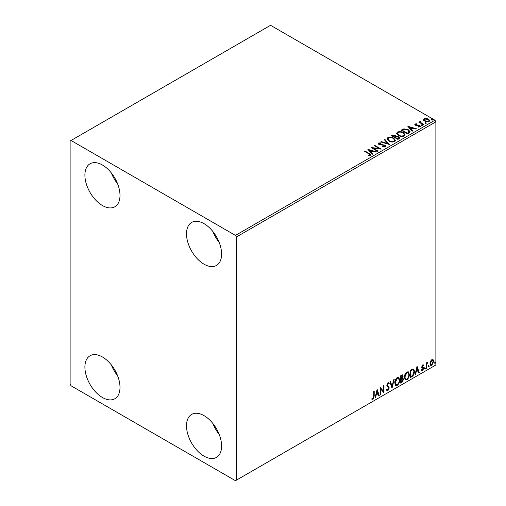 <?xml version="1.0" encoding="UTF-8"?>
<svg xmlns="http://www.w3.org/2000/svg" width="506" height="506" viewBox="0 0 506 506"><rect width="100%" height="100%" fill="white"/><g stroke="black" fill="none" stroke-linecap="round" stroke-linejoin="round"><path stroke-width="0.76" d="M204.051 456.172A24.819 14.326 60 0 1 187.834 434.3A24.819 14.326 60 0 1 191.641 414.414A24.819 14.326 60 0 1 204.051 415.641A24.819 14.326 60 0 1 220.262 437.513A24.819 14.326 60 0 1 216.454 457.399A24.819 14.326 60 0 1 204.051 456.172M219.187 434.401A24.819 14.326 60 0 1 212.925 423.547M102.446 205.537A24.819 14.326 60 0 1 86.235 183.672A24.819 14.326 60 0 1 90.043 163.786A24.819 14.326 60 0 1 102.446 165.013A24.819 14.326 60 0 1 118.663 186.885A24.819 14.326 60 0 1 114.856 206.771A24.819 14.326 60 0 1 102.446 205.537M117.588 183.767A24.819 14.326 60 0 1 111.326 172.919M204.051 264.195A24.819 14.326 60 0 1 187.834 242.33A24.819 14.326 60 0 1 191.641 222.438A24.819 14.326 60 0 1 204.051 223.671A24.819 14.326 60 0 1 220.262 245.536A24.819 14.326 60 0 1 216.454 265.429A24.819 14.326 60 0 1 204.051 264.195M219.187 242.425A24.819 14.326 60 0 1 212.925 231.577M102.446 397.514A24.819 14.326 60 0 1 86.235 375.642A24.819 14.326 60 0 1 90.043 355.756A24.819 14.326 60 0 1 102.446 356.983A24.819 14.326 60 0 1 118.663 378.855A24.819 14.326 60 0 1 114.856 398.741A24.819 14.326 60 0 1 102.446 397.514M117.588 375.743A24.819 14.326 60 0 1 111.326 364.889M70.119 141.016L70.119 384.18L71.042 385.781L235.448 480.7L236.372 480.169L236.372 236.998L235.448 235.404L71.042 140.485L70.119 141.016M430.473 361.322L431.82 359.646L433.155 359.772L433.642 361.429L431.82 365.294L430.732 365.395L429.992 363.536L430.473 361.322M432.896 359.551L433.642 361.429M426.178 368.45L426.178 362.998L426.678 362.707L426.678 363.51L427.918 362.081L426.754 364.415L426.678 368.166L426.178 368.45M422.731 364.889L423.693 365.111L423.402 365.749L422.763 365.541L422.282 366.553L423.528 367.66L423.693 368.406L422.643 370.588L421.618 370.443L421.909 369.772L422.586 369.949L423.193 368.722L421.947 367.615L421.789 366.869L422.731 364.889M423.421 364.896L423.693 365.111L423.326 364.896L423.06 365.477M423.402 365.749L422.396 365.326L421.915 366.338L422.282 366.553M421.915 366.338L423.528 367.66L423.693 368.406M421.909 369.772L422.586 369.949M423.079 368.267L421.947 367.615M412.864 368.944C413.914 369.178 414.401 370.082 414.325 371.657C414.401 373.77 413.573 375.458 411.852 376.723L410.347 377.59L410.347 370.126L413.421 369.076M402.162 377.868L403.554 379.399L402.023 382.397L400.733 383.143L400.733 375.68L402.687 374.94L403.137 376.141L402.529 378.077L403.08 378.172M392.03 388.165L389.955 381.897L390.499 381.587L392.074 386.344L393.643 379.772L394.187 379.456L392.03 388.165M380.759 394.674L380.259 394.965L380.259 387.495L383.491 391.201L383.491 385.629L383.991 385.344L383.991 392.808L380.759 389.12L380.759 394.674L380.259 394.535M373.713 396.242L373.713 391.277L374.206 390.993L374.206 396.034L373.023 399.329L371.802 399.177L372.055 398.456L373.023 398.57L373.713 396.242M236.372 480.169L435.881 364.984L435.881 121.819L236.372 236.998M377.109 389.316L379.266 395.534L378.722 395.85L378.058 393.839L376.243 394.889L375.578 397.665L375.035 397.975L377.109 389.316M387.931 390.727L387.09 390.784L386.476 389.936L386.881 389.323L387.893 389.981L388.798 388.197L387.065 386.255L386.805 385.268L387.963 382.859L388.697 382.814L389.209 383.403L388.823 384.086L387.957 383.63L387.305 384.946L389.291 387.919L387.931 390.727L386.913 390.651M387.198 389.848L387.893 389.981M388.456 383.871L387.59 383.415L388.406 383.592L387.59 383.415L386.938 384.737L387.305 384.946M394.762 382.89C394.731 380.778 395.547 378.988 397.223 377.514L398.722 377.381L399.74 379.981C399.772 382.093 398.943 383.883 397.261 385.338L395.787 385.458L394.762 382.89M404.383 377.337C404.345 375.231 405.161 373.434 406.837 371.961L408.336 371.828L409.354 374.427C409.386 376.546 408.557 378.33 406.875 379.791L405.401 379.905L404.383 377.337M417.064 366.249L419.215 372.473L418.677 372.783L418.013 370.772L416.198 371.821L415.534 374.598L414.99 374.908L417.064 366.249M424.604 368.836L425.021 367.97L425.432 368.355L425.021 369.216L424.237 368.621M425.021 367.97L425.432 368.355L425.065 368.14L424.648 369M428.418 366.635L428.835 365.768L429.246 366.154L428.835 367.014L428.051 366.42M428.835 365.768L429.246 366.154L428.879 365.939L428.462 366.799M434.635 363.042L435.046 362.182L435.464 362.562L435.046 363.428L434.268 362.827M435.046 362.182L435.464 362.562L435.097 362.353L434.679 363.213M423.68 119.947L424.237 118.72L426.356 118.398L428.519 119.087L429.758 120.662L429.132 121.541L424.876 121.193L423.623 119.612M420.461 121.573L420.777 122.566L423.908 124.463L423.408 124.754L418.683 122.022L419.183 121.737L419.879 122.136L419.961 121.187L420.505 121.067L420.771 121.491L420.353 122.085M419.057 122.237L419.879 122.566L419.961 121.187L419.961 121.617L420.505 121.067M414.863 124.666L415.154 123.964L416.786 123.799L416.9 124.204L415.768 124.28L415.919 124.925L418.747 125.121L420.328 126.317L419.955 126.842L418.291 127.063L418.139 126.645L419.322 126.538L419.17 125.747L416.337 125.558L415.445 125.229L415.154 123.964L414.819 124.444M415.768 124.28L415.919 125.355L416.47 125.532L416.47 125.108M418.791 127.101L419.322 126.962L419.17 125.747M409.082 133.027L407.577 133.894L401.113 130.162L403.864 128.84L408.405 129.776L410.132 131.781L409.082 133.027M397.963 139.441L391.499 135.709L392.409 135.184L395.502 135.247L396.274 136.392L398.943 136.759L399.854 137.904L397.963 139.441M396.293 136.222L396.274 136.816L398.943 137.183L398.943 136.759M389.259 144.469L380.721 141.933L381.265 141.617L387.741 143.546L384.408 139.801L384.946 139.492L389.259 144.469M377.988 150.978L377.489 151.262L371.024 147.531L379.076 148.448L374.257 145.665L374.75 145.38L381.22 149.112L373.175 148.201L377.988 150.978M368.21 155.804L369.753 155.582L369.753 155.159L368.773 153.792L364.472 151.313L364.971 151.022L369.336 153.546L370.86 154.944L370.424 155.538L368.45 155.81L368.21 155.38L369.899 155.032M235.448 235.404L434.958 120.219L270.552 25.3L71.042 140.485M367.875 149.352L376.496 151.838L375.952 152.148L373.213 151.338L371.398 152.388L372.808 153.963L372.264 154.279L367.875 149.352M382.536 146.531L382.536 146.961L384.623 146.993L384.433 145.412L378.912 144.526L378.153 143.59L378.558 142.989L380.904 142.901L380.91 143.35L379.215 143.375L379.386 144.223L384.94 145.133L385.793 146.259L385.325 146.93L382.46 146.955L382.536 146.531L384.908 146.297M379.215 143.375L379.051 143.932M388.791 141.041L387.014 138.846L387.817 137.645C389.93 136.886 391.897 137.056 393.731 138.151L395.477 140.352L394.655 141.547C392.561 142.281 390.607 142.116 388.791 141.041M398.405 135.488L396.634 133.293L397.431 132.091C399.544 131.332 401.517 131.503 403.345 132.597L405.091 134.798L404.269 135.994C402.175 136.734 400.221 136.563 398.405 135.488M407.823 126.285L416.444 128.771L415.907 129.087L413.168 128.271L411.353 129.321L412.763 130.902L412.219 131.212L407.823 126.285M421.378 125.399L421.251 124.849L422.206 124.919L422.333 125.469L421.378 125.399L421.251 124.849L421.251 125.273L422.206 125.343L422.206 124.919L422.333 125.469M425.192 123.198L425.065 122.648L426.02 122.718L426.147 123.268L425.192 123.198L425.065 122.648L425.065 123.072L426.02 123.141L426.02 122.718L426.147 123.268M431.409 119.606L431.283 119.055L432.238 119.131L432.364 119.682L431.409 119.606L431.283 119.055L431.283 119.486L432.238 119.555L432.238 119.131L432.364 119.682M434.958 120.219L435.881 121.819M364.845 151.522L364.971 151.022M364.971 151.452L370.816 155.146M369.336 155.715L369.336 155.291M369.753 155.582L369.968 155.253M368.305 149.833L376.009 152.123M372.555 154.109L371.398 152.388M369.475 150.225L370.949 152.306L372.34 151.503L372.34 151.079L369.475 150.225L370.949 151.882L372.34 151.079M370.949 152.306L370.949 151.882M371.802 147.98L379.076 148.878L379.076 148.448M374.623 145.88L374.75 145.38M374.75 145.804L380.455 149.093M377.615 151.193L373.175 148.625L373.175 148.201M384.623 146.993L384.958 146.512M378.191 143.805L378.558 142.989M378.558 143.413L380.904 143.324L380.904 142.901M379.215 143.799L379.386 144.223M379.386 144.646L380.518 144.956L380.518 144.533M380.518 144.956L381.777 144.975L381.777 144.552M381.777 144.975L384.94 145.557L384.94 145.133M384.94 145.557L385.762 146.455M381.208 142.078L381.265 141.617M381.265 142.047L387.741 143.97L387.741 143.546M384.661 140.086L384.946 139.492M384.946 139.915L388.912 144.368M387.033 139.061L387.817 137.645M387.817 138.068C389.93 137.309 391.897 137.48 393.731 138.574L393.731 138.151M393.731 138.574L395.458 140.56M387.887 139.22L389.285 141.174C390.733 142.041 392.295 142.18 393.972 141.598L394.623 140.377M393.232 138.435C391.777 137.569 390.202 137.43 388.5 138.011L387.862 138.986L389.285 140.75C390.733 141.61 392.295 141.756 393.972 141.174L394.648 140.156L393.232 138.435M393.972 141.598L393.972 141.174M389.285 141.174L389.285 140.75M391.865 135.924L395.502 135.671L395.502 135.247M395.502 135.671L396.274 136.816M398.943 137.183L399.816 138.106M398.367 138.872L399.006 137.765L398.45 137.044L396.514 136.829L395.395 137.385L395.395 137.809L397.798 139.201L398.956 137.967M394.984 137.284L395.578 136.234L395.015 135.538L392.656 135.804L392.656 136.234L394.731 137.43L395.515 136.43M394.731 137.43L394.984 136.854M392.656 135.804L394.731 136.999M397.798 139.201L398.367 138.448M395.395 137.385L397.798 138.77M396.653 133.514L397.431 132.091M397.431 132.515C399.544 131.762 401.517 131.927 403.345 133.027L403.345 132.597M403.345 133.027L405.078 135.007M397.501 133.666L398.899 135.627C400.347 136.487 401.909 136.626 403.592 136.044L404.243 134.824M402.846 132.882C401.391 132.015 399.816 131.876 398.121 132.464L397.482 133.439L398.899 135.197C400.347 136.063 401.909 136.203 403.592 135.621L404.262 134.609L402.846 132.882M403.592 136.044L403.592 135.621M398.899 135.627L398.899 135.197M401.479 130.371L403.864 129.264L403.864 128.84M403.864 129.264L408.405 130.2L408.405 129.776M408.405 130.2L410.113 131.996M409.114 132.477L407.906 130.061L404.212 129.346L402.27 130.257L402.27 130.681L407.412 133.647L409.114 132.477L409.221 131.819M402.27 130.257L407.412 133.223L409.253 131.604L409.253 132.028M407.412 133.647L407.412 133.223M408.253 126.766L415.957 129.055M412.51 131.041L411.353 129.321M409.424 127.158L410.904 129.239L412.295 128.435L412.295 128.012L409.424 127.158L410.904 128.815L412.295 128.012M410.904 129.239L410.904 128.815M415.154 124.394L416.002 124.198M416.786 124.191L416.786 123.799M415.768 124.71L415.919 125.355L415.768 124.71M416.47 125.532L418.747 125.545L418.747 125.121M418.747 125.545L419.638 125.874L419.638 125.444M419.638 125.874L420.284 126.519M419.322 126.962L419.17 126.177L419.322 126.962M421.378 125.823L421.251 125.273M422.206 125.343L422.333 125.893M419.183 122.161L419.183 121.737M420.461 121.997L420.777 122.566M420.777 122.996L423.535 124.678M425.192 123.622L425.065 123.072M426.02 123.141L426.147 123.692M423.68 120.371L424.237 118.72M424.237 119.15L426.356 118.821L426.356 118.398M426.356 118.821L428.519 119.517L428.519 119.087M428.519 119.517L429.733 120.871M424.433 119.903L425.375 121.332L428.55 121.636L428.955 120.763M428.025 119.378L424.819 119.055L424.395 119.682L425.375 120.909L428.55 121.212L428.993 120.554L428.025 119.378M428.55 121.636L428.55 121.212M425.375 121.332L425.375 120.909M431.409 120.036L431.283 119.486M432.238 119.555L432.364 120.105M373.839 391.201L373.839 395.818L372.656 399.12L373.023 399.329M372.656 399.12L371.436 398.962M377.027 389.664L379.266 395.534M376.243 394.889L375.876 394.674L377.691 393.63L378.058 393.839M375.876 394.674L375.212 397.45L375.578 397.665M377.147 391.094L376.78 390.879L376.084 393.788L376.458 394.003L377.849 393.2L377.147 391.094L376.458 394.003M380.259 387.539L383.491 391.201M383.618 385.559L383.618 392.567M383.668 392.624L383.991 392.808M380.385 394.465L380.385 388.905L380.759 389.12M386.508 389.108L387.526 389.765M388.5 382.738L389.209 383.403M388.842 383.187L388.545 383.712M386.938 384.737L387.602 385.743M387.235 385.528L388.222 386.129M387.849 385.914L389.291 387.919M388.924 387.704L387.558 390.512M390.246 381.733L392.074 386.344M393.7 379.74L391.827 387.552M398.532 377.293L399.74 379.981M399.367 379.766C399.398 381.878 398.576 383.668 396.887 385.123L397.261 385.338M396.887 385.123L395.61 385.332M398.254 378.115L396.875 378.052L394.895 382.384L395.901 384.541M399.24 380.265L398.431 378.197L397.242 378.267L395.262 382.599L396.084 384.668L397.242 384.585C398.608 383.409 399.272 381.973 399.24 380.265M396.875 378.052L397.242 378.267M394.895 382.384L395.262 382.599M402.485 374.87L403.137 376.141M402.77 375.926L402.491 377.267M402.871 378.096L403.554 379.399M403.181 379.184L401.656 382.182L402.023 382.397M401.656 382.182L400.733 382.713M402.504 378.785L400.86 379.102L400.86 381.878L401.233 382.087L403.054 379.683L402.27 378.798L401.233 379.317L401.233 382.087M402.175 375.692L400.86 375.939L400.86 378.336L401.233 378.551L402.637 376.439L402.39 375.73L401.233 376.154L401.233 378.551M401.378 375.642L401.745 375.857M400.86 375.939L401.233 376.154M400.86 379.102L401.233 379.317M401.903 378.589L402.346 378.64M408.146 371.739L409.354 374.427M408.987 374.219C409.019 376.331 408.19 378.115 406.508 379.576L406.875 379.791M406.508 379.576L405.224 379.785M407.868 372.561L406.489 372.505L404.509 376.831L405.521 378.988M408.854 374.718L408.051 372.644L406.856 372.713L404.876 377.046L405.698 379.12L406.856 379.032C408.222 377.855 408.886 376.42 408.854 374.718M406.489 372.505L406.856 372.713M404.509 376.831L404.876 377.046M413.231 368.988L413.959 371.442C414.034 373.554 413.206 375.243 411.479 376.508L411.852 376.723M411.479 376.508L410.347 377.166M413.959 371.442L414.325 371.657M412.928 369.823L412.232 369.582L410.474 370.392L410.474 376.325L410.847 376.54L412.713 375.269L413.832 371.942C413.895 370.645 413.484 369.937 412.605 369.797L410.847 370.607L410.847 376.54M410.474 370.392L410.847 370.607M412.232 369.582L412.751 369.69M416.976 366.603L419.215 372.473M416.198 371.821L415.824 371.606L417.64 370.563L418.013 370.772M415.824 371.606L415.16 374.383L415.534 374.598M417.102 368.026L416.735 367.811L416.04 370.721L416.406 370.936L417.798 370.133L417.102 368.026L416.406 370.936M423.035 365.534L422.396 365.326L423.035 365.534M422.529 367.04L423.161 367.445M423.326 368.191L422.276 370.373L422.643 370.588M422.276 370.373L421.251 370.228M421.536 369.557L422.219 369.734M421.574 367.4L422.548 368.014M424.648 367.761L425.065 368.14M426.305 362.922L426.678 363.51M427.45 362.176L427.684 362.796M426.558 363.441L426.387 364.2L426.754 364.415M426.387 364.2L426.305 367.951L426.678 368.166M428.462 365.56L428.879 365.939M433.269 361.214L431.447 365.079L431.82 365.294M431.447 365.079L430.555 365.262M432.371 360.19L431.447 360.101L430.119 363.042L430.859 364.541M433.142 361.72L432.567 360.266L431.814 360.316L430.492 363.251L431.03 364.681L431.814 364.624L433.142 361.72M431.447 360.101L431.814 360.316M430.119 363.042L430.492 363.251M434.679 361.967L435.097 362.353M369.336 153.969L369.336 153.546M392.409 135.608L392.409 135.184M402.093 130.023L402.093 129.593M407.944 133.337L407.944 132.914M417.456 125.526L417.456 125.102M422.32 123.976L422.32 123.546M373.839 395.818L374.206 396.034M401.113 378.956L401.479 379.171M410.802 370.202L411.169 370.417M426.305 366.116L426.678 366.331M394.648 140.156L394.648 140.586M387.862 138.986L387.862 139.416M395.578 136.234L395.578 136.658M399.006 137.765L399.006 138.189M404.262 134.609L404.262 135.032M397.482 133.439L397.482 133.862M415.609 124.514L415.609 124.938M419.531 126.234L419.531 126.664M428.993 120.554L428.993 120.985M424.395 119.682L424.395 120.112M398.431 378.197L398.064 377.982M396.084 384.668L395.711 384.459M402.39 375.73L402.017 375.515M408.051 372.644L407.678 372.429M405.698 379.12L405.325 378.905M423.174 365.547L422.807 365.332M422.561 367.122L422.194 366.907M422.124 369.962L421.757 369.747M422.946 368.159L422.573 367.944M432.567 360.266L432.194 360.051M431.03 364.681L430.657 364.465"/></g></svg>
